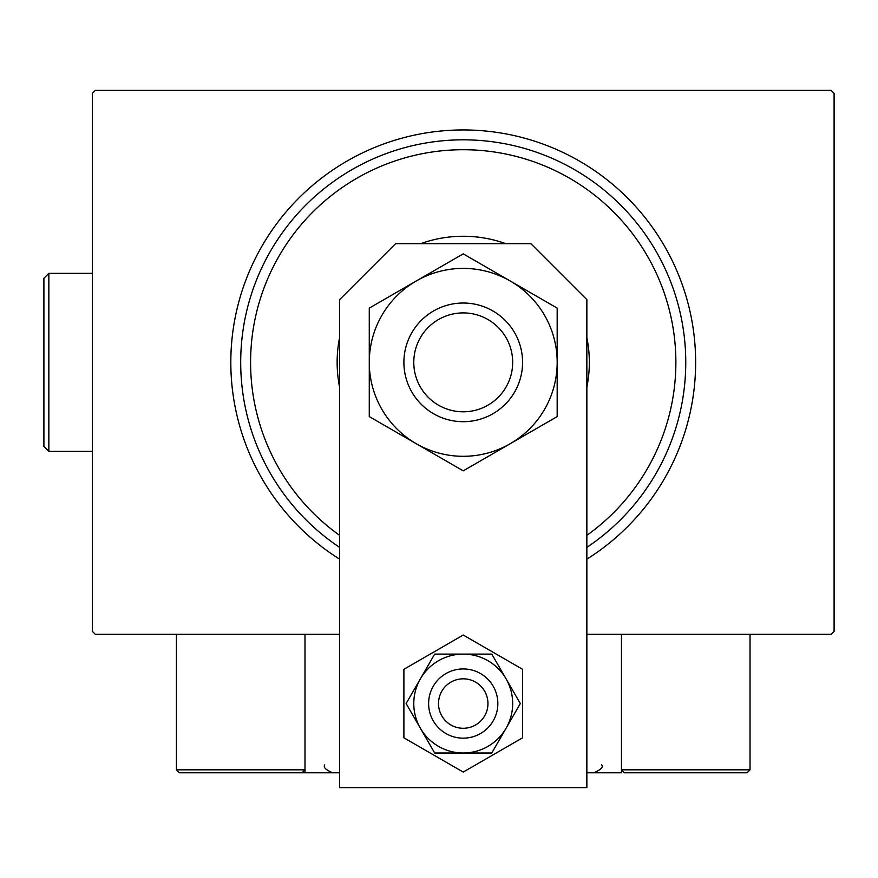 <?xml version="1.0" encoding="UTF-8"?>
<svg xmlns="http://www.w3.org/2000/svg" width="878" height="878" viewBox="0 0 878 878"><rect width="100%" height="100%" fill="white"/><g stroke="black" fill="none" stroke-linecap="round" stroke-linejoin="round"><path stroke-width="1.32" d="M339.61 559.154A232.407 232.407 0 0 1 463.233 129.944A232.407 232.407 0 0 1 586.855 559.154M339.61 634.322L95.329 634.322L92.366 631.359L92.366 93.353L95.329 90.379L831.137 90.379L834.1 93.353L834.1 631.359L831.137 634.322L586.855 634.322M586.855 535.361A212.63 212.63 0 0 0 463.233 149.721A212.63 212.63 0 0 0 339.61 535.361M339.61 547.378A222.518 222.518 0 0 1 463.233 139.832A222.518 222.518 0 0 1 586.855 547.378M339.61 387.198A126.092 126.092 0 0 1 339.61 337.503M420.617 243.678A126.092 126.092 0 0 1 505.838 243.678M586.855 337.503A126.092 126.092 0 0 1 586.855 387.198M656.579 772.783L747.068 772.783L624.434 772.783L621.47 769.819L621.47 634.322L621.47 772.783L586.855 772.783M339.61 772.783L304.995 772.783L304.995 634.322M467.425 679.188A24.727 24.727 0 0 0 438.868 699.36A24.727 24.727 0 0 0 459.029 727.917A24.727 24.727 0 0 0 487.597 707.756A24.727 24.727 0 0 0 467.425 679.188M457.35 737.663A34.615 34.615 0 0 1 429.122 697.681A34.615 34.615 0 0 1 469.104 669.442A34.615 34.615 0 0 1 497.343 709.435A34.615 34.615 0 0 1 457.35 737.663M304.995 772.783L179.386 772.783L176.423 769.819L176.423 634.322M304.995 769.819L302.021 772.783L304.995 769.819L176.423 769.819L179.386 772.783L262.467 772.783M750.031 634.322L750.031 769.819L747.068 772.783L750.031 769.819L621.47 769.819L624.434 772.783L676.85 772.783M586.855 787.621L586.855 299.65L530.872 243.678L395.583 243.678L339.61 299.65L339.61 787.621L586.855 787.621M413.779 703.552A49.453 49.453 0 0 0 420.408 728.279L434.676 753.006L491.779 753.006L520.325 703.552L491.779 654.099L434.676 654.099L406.13 703.552L420.408 728.279A49.453 49.453 0 0 0 506.057 728.279A49.453 49.453 0 0 0 463.233 654.099A49.453 49.453 0 0 0 413.779 703.552M403.891 669.299L403.891 737.816L463.233 772.069L522.575 737.816L522.575 669.299L463.233 635.035L403.891 669.299M413.779 362.351A49.453 49.453 0 0 0 463.233 411.804A49.453 49.453 0 0 0 512.675 362.351A49.453 49.453 0 0 0 463.233 312.908A49.453 49.453 0 0 0 413.779 362.351M522.575 362.351A59.342 59.342 0 0 1 463.233 421.692A59.342 59.342 0 0 1 403.891 362.351A59.342 59.342 0 0 1 463.233 303.02A59.342 59.342 0 0 1 522.575 362.351M557.179 322.193L557.179 308.112L510.206 280.982A93.957 93.957 0 0 0 369.276 362.351A93.957 93.957 0 0 0 510.206 443.719A93.957 93.957 0 0 0 510.206 280.982L463.233 253.863L369.276 308.112L369.276 416.6L463.233 470.838L557.179 416.6L557.179 308.112M557.179 401.784L557.179 378.528M369.276 402.519L369.276 416.6M369.276 322.928L369.276 346.184M48.85 451.358L43.9 446.419L43.9 278.293L48.85 273.343L48.85 451.358L92.366 451.358M324.772 764.87C323.049 767.207 325.683 769.852 332.685 772.783M601.693 764.87C603.493 767.12 600.859 769.754 593.78 772.783M48.85 273.343L92.366 273.343"/></g></svg>
